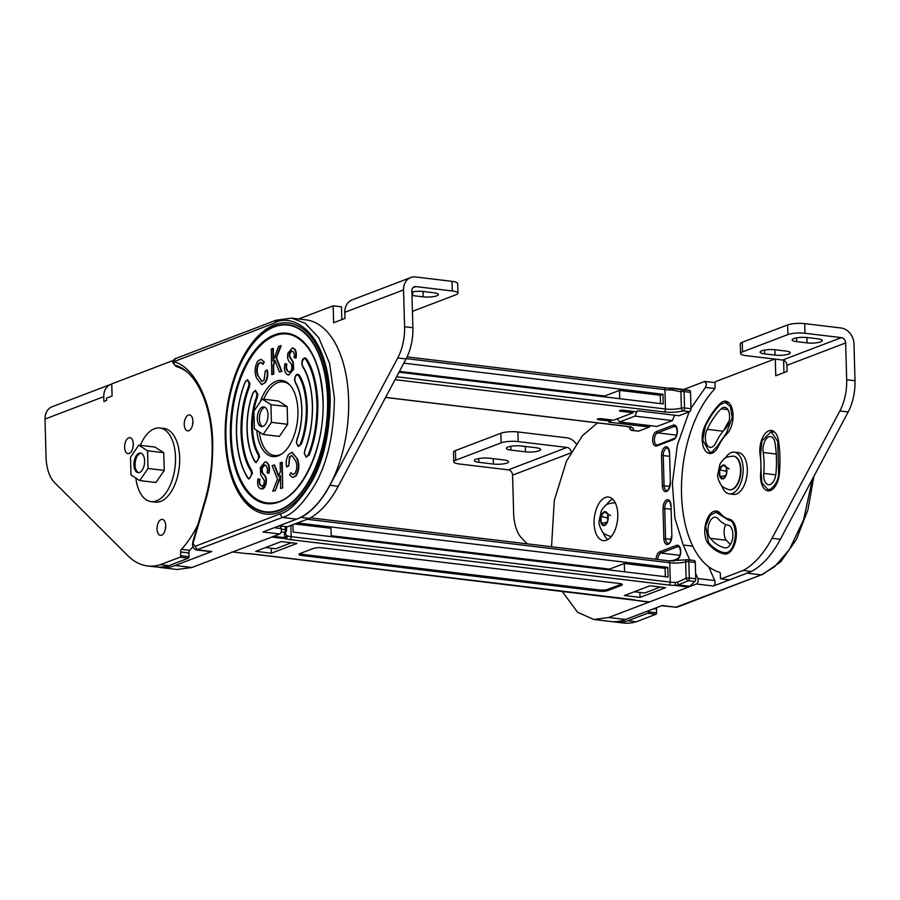 <?xml version="1.0" encoding="UTF-8"?>
<svg xmlns="http://www.w3.org/2000/svg" width="900" height="900" viewBox="0 0 900 900"><rect width="100%" height="100%" fill="white"/><g stroke="black" fill="none" stroke-linecap="round" stroke-linejoin="round"><path stroke-width="1.35" d="M562.028 591.176L577.62 612.315L593.876 619.481L608.704 617.501L696.544 583.988C698.051 582.795 698.501 580.972 697.905 578.531L714.735 580.556A3.274 1.732 96.8 0 1 714.881 583.774A3.274 1.732 96.8 0 1 713.385 586.012L747.034 573.176A101.362 53.865 -83.2 0 0 748.406 572.614M593.876 619.481L610.717 621.495A101.362 53.865 -83.2 0 0 625.545 619.515L662.164 605.543L676.406 607.252L661.68 605.734M597.51 422.887L582.345 435.803L566.438 461.261L554.288 500.512L551.531 546.75M689.096 411.863L677.408 444.96L672.367 483.007L674.921 518.276L683.212 545.04L689.76 559.969M695.587 573.244L697.905 578.531M714.825 388.519L705.465 387.405L690.975 408.206M705.465 387.405L706.534 383.974L704.678 381.465L683.629 389.498M715.039 382.59L704.678 381.465M617.794 514.316A21.938 11.655 96.8 0 1 603.337 540.619A21.938 11.655 96.8 0 1 594.101 523.361A21.938 11.655 96.8 0 1 608.558 497.059A21.938 11.655 96.8 0 1 617.794 514.316M637.043 411.277L634.939 416.115L619.582 421.976L657 426.454L672.356 420.604L674.696 415.226M660.319 587.036L644.67 593.01L634.252 591.761M634.939 416.115L672.356 420.604M619.582 421.976L617.265 418.826M633.78 411.491A4.32 2.295 96.8 0 1 633.127 411.941M683.212 545.04L692.752 546.188M714.735 580.556L708.716 566.82M705.319 426.42L702.742 440.179L709.594 452.261L711.979 451.935L717.761 445.635L726.592 432.697L732.229 417.521L730.373 406.676L725.366 402.401L720.248 404.561C714.6 410.164 709.627 417.454 705.319 426.42M724.387 552.735L727.155 552.476C731.666 550.935 734.467 544.736 735.559 533.88C734.456 524.689 732.285 520.189 729.045 520.391L716.074 512.269L710.156 515.284L705.69 526.106L708.559 542.599C713.273 548.123 718.549 551.498 724.387 552.735L728.336 553.219M761.141 473.4L761.951 482.816L767.925 489.6L770.321 489.285C775.789 484.988 778.545 479.678 778.613 473.344L777.712 441.349L771.109 431.674L761.816 441.09L760.613 454.478L761.141 473.4M775.125 443.329A75.161 39.938 96.8 0 1 776.408 458.01A75.161 39.938 96.8 0 1 775.969 473.344A11.408 6.064 96.8 0 1 768.51 484.695A11.408 6.064 96.8 0 1 763.774 473.4A52.358 27.821 -83.2 0 0 764.089 462.713A52.358 27.821 -83.2 0 0 763.189 452.486A11.408 6.064 96.8 0 1 770.524 436.59A11.408 6.064 96.8 0 1 775.125 443.329M725.085 547.841A75.161 39.938 96.8 0 1 710.246 538.335A11.408 6.064 96.8 0 1 708.57 525.229A11.408 6.064 96.8 0 1 715.477 517.174A11.408 6.064 96.8 0 1 717.998 518.659A52.358 27.821 -83.2 0 0 728.336 525.285A11.408 6.064 96.8 0 1 732.881 534.217A11.408 6.064 96.8 0 1 725.355 547.886A11.408 6.064 96.8 0 1 725.085 547.841L725.625 547.909M707.197 429.322A75.161 39.938 96.8 0 1 721.204 408.814A11.408 6.064 96.8 0 1 724.781 407.306A11.408 6.064 96.8 0 1 729.585 416.272A11.408 6.064 96.8 0 1 725.636 428.445A52.358 27.821 -83.2 0 0 715.883 442.733A11.408 6.064 96.8 0 1 710.179 447.356A11.408 6.064 96.8 0 1 705.611 440.831A11.408 6.064 96.8 0 1 707.197 429.322L723.094 431.224M725.625 524.452A11.408 6.064 -83.2 0 0 726.401 540.281A75.161 39.938 -83.2 0 0 730.474 544.354M729.202 420.851A75.161 39.938 -83.2 0 0 723.758 430.447M785.722 351.034A9.889 2.25 -1.6 0 1 790.268 352.8A9.889 2.25 -1.6 0 1 788.692 354.071A9.889 2.25 -1.6 0 1 775.046 355.106L764.651 353.869A9.889 2.25 -1.6 0 1 760.106 352.103A9.889 2.25 -1.6 0 1 765.225 349.976A9.889 2.25 -1.6 0 1 775.327 349.785L785.722 351.034M817.762 338.816A9.889 2.25 -1.6 0 1 822.308 340.571A9.889 2.25 -1.6 0 1 820.744 341.854A9.889 2.25 -1.6 0 1 807.086 342.889L796.691 341.64A9.889 2.25 -1.6 0 1 792.146 339.885A9.889 2.25 -1.6 0 1 797.265 337.759A9.889 2.25 -1.6 0 1 807.367 337.567L817.762 338.816M729.383 519.188A17.584 9.349 96.8 0 1 736.369 532.957A17.584 9.349 96.8 0 1 724.781 554.04A17.584 9.349 96.8 0 1 724.365 553.972A81.349 43.223 96.8 0 1 708.3 543.69A17.584 9.349 96.8 0 1 705.712 523.474A17.584 9.349 96.8 0 1 716.377 511.065A17.584 9.349 96.8 0 1 720.259 513.349A46.181 24.536 -83.2 0 0 729.383 519.188M760.635 473.423A46.181 24.536 -83.2 0 0 760.905 464.006A46.181 24.536 -83.2 0 0 760.117 454.984A17.584 9.349 96.8 0 1 771.413 430.47A17.584 9.349 96.8 0 1 778.511 440.876A81.349 43.223 96.8 0 1 779.906 456.761A81.349 43.223 96.8 0 1 779.423 473.355A17.584 9.349 96.8 0 1 767.936 490.849A17.584 9.349 96.8 0 1 760.635 473.423L761.13 473.49M720.158 403.515A17.584 9.349 96.8 0 1 725.67 401.186A17.584 9.349 96.8 0 1 733.072 415.024A17.584 9.349 96.8 0 1 726.998 433.777A46.181 24.536 -83.2 0 0 718.391 446.377A17.584 9.349 96.8 0 1 709.605 453.499A17.584 9.349 96.8 0 1 702.551 443.464A17.584 9.349 96.8 0 1 705.004 425.711A81.349 43.223 96.8 0 1 720.158 403.515L721.305 403.65M775.283 359.156L775.744 375.761L787.084 371.441L786.915 365.344A4.939 4.027 69.1 0 0 782.617 360.034L746.246 355.669A12.353 2.812 -1.6 0 1 740.565 353.475A12.353 2.812 -1.6 0 1 742.523 351.877L787.916 334.564A12.353 2.812 -1.6 0 1 804.982 333.27L841.365 337.624A4.939 4.027 -110.9 0 1 845.663 342.934L846.686 379.744A37.069 19.699 96.8 0 1 839.857 410.974L772.031 538.312A101.554 53.966 96.8 0 1 743.153 570.454L721.148 578.846A1.238 0.652 96.8 0 1 720.967 578.869A1.238 0.652 96.8 0 1 720.45 577.901L720.337 574.132A2.475 1.316 -83.2 0 0 719.404 572.209A100.125 53.212 96.8 0 1 681.536 494.28A100.125 53.212 96.8 0 1 714.296 389.407A2.475 1.316 -83.2 0 0 715.106 386.82L715.005 383.051A1.238 0.652 96.8 0 1 715.635 381.589L774.653 359.077M804.982 333.27L804.724 323.64L841.095 328.005A14.828 12.094 -110.9 0 1 853.976 343.935L855 380.734A37.069 19.699 96.8 0 1 848.171 411.975L780.345 539.303A101.554 53.966 96.8 0 1 751.466 571.455L729.461 579.847A1.238 0.652 96.8 0 1 729.281 579.87A1.238 0.652 96.8 0 1 729.113 579.803M727.92 553.444A81.349 43.223 96.8 0 1 727.099 553.072M783.607 360.293L783.945 372.634M751.466 571.455L743.153 570.454M742.523 351.877L742.252 342.259L787.646 324.945L787.916 334.564M804.724 323.64A12.353 2.812 178.4 0 0 787.646 324.945M742.252 342.259A12.353 2.812 178.4 0 0 740.295 343.845L740.565 353.475M504.101 459.979A9.889 2.25 -1.6 0 1 508.646 461.734A9.889 2.25 -1.6 0 1 507.082 463.016A9.889 2.25 -1.6 0 1 493.425 464.051L478.868 462.308A9.889 2.25 -1.6 0 1 474.334 460.541A9.889 2.25 -1.6 0 1 479.452 458.426A9.889 2.25 -1.6 0 1 489.555 458.235L504.101 459.979M536.141 447.75A9.889 2.25 -1.6 0 1 540.686 449.516A9.889 2.25 -1.6 0 1 539.123 450.787A9.889 2.25 -1.6 0 1 525.465 451.834L510.919 450.079A9.889 2.25 -1.6 0 1 506.374 448.324A9.889 2.25 -1.6 0 1 511.493 446.197A9.889 2.25 -1.6 0 1 521.595 446.006L536.141 447.75M527.344 543.859L522.067 538.582A37.069 19.699 96.8 0 1 513.63 513.146L512.572 475.155A4.939 4.027 69.1 0 0 508.275 469.845L459.428 463.995A12.353 2.812 -1.6 0 1 453.746 461.79A12.353 2.812 -1.6 0 1 455.715 460.192L501.109 442.879A12.353 2.812 -1.6 0 1 518.175 441.585L567.023 447.446A4.939 4.027 -110.9 0 1 571.219 451.856M648.248 610.852L648.27 611.809A1.238 0.652 96.8 0 1 647.64 613.271L627.986 620.73A101.362 53.865 96.8 0 1 615.139 622.024A101.362 53.865 96.8 0 1 612.934 621.675M656.663 607.646A2.475 1.316 -83.2 0 0 656.482 609.041L656.584 612.81A1.238 0.652 96.8 0 1 655.954 614.273L636.3 621.765L627.986 620.764M636.232 621.754A101.362 53.865 96.8 0 1 623.452 623.025L615.139 622.024M518.175 441.585L517.905 431.955L566.752 437.816A14.828 12.094 -110.9 0 1 576.214 443.79M455.715 460.192L455.445 450.574L500.839 433.26L501.109 442.879M517.905 431.955A12.353 2.812 178.4 0 0 500.839 433.26M455.445 450.574A12.353 2.812 178.4 0 0 453.488 452.171L453.746 461.79M607.894 539.528A21.004 11.16 96.8 0 1 603.191 532.586M606.521 504.832A21.004 11.16 96.8 0 1 612.731 499.185M615.15 502.886L614.734 502.841A16.931 9 -83.2 0 1 615.341 502.954A16.931 9 -83.2 0 0 615.15 502.886A16.931 9 -83.2 0 0 614.936 502.864M607.793 520.819L604.597 525.51L601.2 523.339L601.009 516.476L604.215 511.796L607.601 513.967L607.793 520.819A7.042 3.746 96.8 0 1 604.597 525.51A7.042 3.746 96.8 0 1 601.2 523.339A7.042 3.746 96.8 0 1 600.592 520.099A7.042 3.746 96.8 0 1 601.009 516.476A7.042 3.746 96.8 0 1 604.215 511.796A7.042 3.746 96.8 0 1 607.601 513.967A7.042 3.746 96.8 0 1 608.209 517.196A7.042 3.746 96.8 0 1 607.793 520.819M610.526 515.576L604.215 511.796M607.714 517.961L601.009 516.476M606.724 522.382L601.2 523.339M725.197 458.156A21.004 11.16 96.8 0 1 734.31 452.16L738.461 452.666A21.004 11.16 96.8 0 1 747.315 469.192A21.004 11.16 96.8 0 1 733.455 494.381L729.304 493.875A21.004 11.16 96.8 0 1 721.867 485.899M734.31 452.16A21.004 11.16 96.8 0 1 743.153 468.686A21.004 11.16 96.8 0 1 729.304 493.875M729.585 489.803A16.931 9 -83.2 0 0 729.788 489.825A16.931 9 -83.2 0 0 740.947 469.53A16.931 9 -83.2 0 0 733.815 456.21A16.931 9 -83.2 0 0 733.613 456.188M726.469 474.142L723.262 478.834L719.876 476.662L719.685 469.8L722.88 465.12L726.278 467.291L726.469 474.142A7.042 3.746 96.8 0 1 723.262 478.834A7.042 3.746 96.8 0 1 719.876 476.662A7.042 3.746 96.8 0 1 719.269 473.423A7.042 3.746 96.8 0 1 719.685 469.8A7.042 3.746 96.8 0 1 722.88 465.12A7.042 3.746 96.8 0 1 726.278 467.291A7.042 3.746 96.8 0 1 726.874 470.52A7.042 3.746 96.8 0 1 726.469 474.142M729.202 468.9L722.88 465.12M726.379 471.285L719.685 469.8M725.4 475.706L719.876 476.662M248.861 479.093L247.725 478.069C240.795 466.673 237.026 451.946 236.407 433.89C236.014 415.755 238.882 398.543 245.002 382.275L247.511 379.676L249.964 383.535L249.401 386.91C244.237 400.118 241.729 415.136 241.898 431.978C242.662 448.582 245.947 461.396 251.73 470.43L252.472 473.31L248.861 479.093L247.736 477.517C249.322 479.351 250.594 477.99 251.561 473.423L250.942 471.004C245.081 461.858 241.763 448.886 240.986 432.079C240.817 415.046 243.349 399.836 248.58 386.471L249.053 383.636C247.86 379.89 246.532 379.507 245.081 382.5C239.209 397.53 236.362 414.619 236.554 433.777C237.431 452.666 241.155 467.246 247.736 477.517L247.905 478.215M256.005 462.679L254.812 461.565C250.031 453.218 247.433 442.642 247.005 429.84C246.724 417.004 248.67 404.741 252.855 393.064L255.409 390.364L257.861 394.211L257.344 397.474C253.98 406.519 252.36 416.678 252.495 427.928C252.99 439.054 255.127 447.772 258.919 454.095L259.605 456.896L256.005 462.679L254.835 461.036C256.433 462.949 257.715 461.61 258.694 456.998L258.12 454.657C254.273 448.223 252.09 439.346 251.584 428.04C251.449 416.588 253.091 406.26 256.511 397.046L256.95 394.312C255.735 390.544 254.407 390.195 252.945 393.277C248.929 404.111 246.994 416.261 247.151 429.728C247.748 443.036 250.301 453.476 254.835 461.036L254.993 461.723M300.544 443.599L301.376 444.026L298.282 446.546L296.404 442.676L296.887 439.616C300.375 429.885 302.006 419.67 301.759 408.96C301.399 398.363 299.272 389.644 295.391 382.826L294.615 379.935C294.66 376.841 295.673 374.918 297.652 374.164L299.374 375.142L298.463 375.548C296.449 374.265 295.223 375.694 294.761 379.822L295.594 382.613C299.317 389.036 301.421 397.777 301.905 408.848C302.04 420.289 300.397 430.616 296.978 439.83L296.55 442.564C297.765 446.332 299.093 446.681 300.544 443.599C304.571 432.776 306.495 420.626 306.338 407.149C305.752 393.851 303.188 383.411 298.654 375.84L298.575 375.716M301.376 444.026C305.449 433.035 307.418 420.716 307.249 407.048C306.652 393.548 304.054 382.95 299.452 375.277L299.374 375.142M306.54 358.785L304.83 357.817C302.85 358.56 301.838 360.484 301.793 363.577L302.535 366.424C308.543 376.256 311.816 389.093 312.356 404.921C312.705 420.829 310.196 435.915 304.83 450.18L304.301 453.364L306.18 457.223L309.229 454.826C315.169 439.639 318.037 422.359 317.846 402.998C316.969 383.906 313.2 369.169 306.54 358.785L305.752 359.359C304.166 357.525 302.895 358.897 301.939 363.465L302.558 365.873C308.407 375.019 311.726 387.99 312.502 404.798C312.671 421.841 310.14 437.051 304.92 450.416L304.447 453.24C305.64 456.998 306.956 457.369 308.407 454.376C314.28 439.358 317.126 422.257 316.946 403.11C316.069 384.221 312.334 369.63 305.752 359.359M293.85 335.801A85.016 45.18 -83.2 0 0 231.3 436.016A85.016 45.18 -83.2 0 0 273.825 502.774C300.015 500.31 325.17 448.729 322.965 400.871C321.109 366.3 311.4 344.61 293.85 335.801M175.477 358.796L173.183 361.688L174.769 365.141C195.007 370.069 211.354 402.806 212.119 443.576C212.614 464.175 209.914 484.223 203.996 503.719L204.435 504.394L193.41 541.991L193.174 543.836L195.03 546.345L279.889 513.979C289.136 511.74 299.554 501.322 311.152 482.749C323.55 461.261 329.906 433.114 330.221 398.284C327.521 327.892 289.946 313.267 274.556 323.021L172.597 362.149L174.656 358.897L276.03 320.231L291.69 318.139L305.201 323.291L318.757 337.702L329.558 363.206L334.373 397.901C334.046 433.89 327.488 462.983 314.674 485.179C302.692 504.371 291.926 515.126 282.375 517.444L196.549 549.945L210.791 551.655A6.536 3.476 96.8 0 0 211.748 551.52L197.505 549.81L195.03 546.345M282.262 381.814A38.306 20.351 96.8 0 1 284.648 381.206M260.235 401.906A38.306 20.351 96.8 0 1 281.79 380.464A38.306 20.351 96.8 0 1 297.923 410.603A38.306 20.351 96.8 0 1 272.666 456.536A38.306 20.351 96.8 0 1 256.759 430.358M291.386 542.79L275.738 548.764L265.613 547.549M158.096 567.124A101.362 53.865 -83.2 0 0 160.301 567.472L177.131 569.498L191.959 567.506L279.799 534.004C281.306 532.811 281.756 530.989 281.16 528.548L274.162 527.715M280.035 525.983L281.16 528.548M160.301 567.472A101.362 53.865 -83.2 0 0 175.118 565.493L211.748 551.52M279.799 534.004L262.969 531.99L296.606 519.154A101.362 53.865 -83.2 0 0 348.48 413.19A101.362 53.865 -83.2 0 0 305.921 319.849L291.69 318.139M275.625 456.491A38.306 20.351 96.8 0 1 273.442 455.332M273.521 359.933L273.308 348.48L271.294 348.952L271.755 374.614L273.78 374.13L273.611 365.243L275.22 361.08M271.755 374.614L273.296 374.074L273.139 365.186L274.972 360.428L279.349 371.959L281.869 371.306L276.48 357.829L281.183 345.724L278.618 346.399L273.06 361.147L272.835 348.424M291.971 455.4L289.924 456.739L288.731 465.874L286.673 466.92C285.683 462.218 286.335 458.032 288.63 454.387L291.96 452.34L297.484 459.011C299.644 464.771 299.239 470.374 296.257 475.819L292.86 477.585M292.207 452.385L297.484 459.011M297.011 458.955C299.171 464.715 298.766 470.317 295.785 475.762L292.613 477.574L289.721 475.065L290.824 472.702L293.254 474.593M274.14 464.929L278.528 476.46L280.361 471.701L280.192 462.803L282.218 462.33L282.679 487.98L280.665 488.464L280.429 475.74L275.355 490.545L272.79 491.22L277.493 479.115L272.115 465.637L274.624 464.985L278.752 475.864M280.451 477L275.355 490.545M265.241 461.936L266.681 462.364C269.336 464.197 270.113 467.854 268.999 473.31L267.131 472.804C267.817 469.024 267.233 466.504 265.387 465.266L264.499 464.963M264.746 465.007L262.204 468.18C261.923 471.308 262.609 473.501 264.274 474.761C266.197 476.651 266.805 479.632 266.085 483.705C264.836 488.059 263.036 489.69 260.685 488.599M265.387 465.266C263.835 464.366 262.62 465.322 261.731 468.124C261.439 471.251 262.125 473.445 263.79 474.705C265.714 476.595 266.321 479.565 265.601 483.649L261.517 488.925M261.27 488.902L260.201 488.531C257.794 486.945 257.074 483.705 258.019 478.811L259.909 479.374C259.29 482.569 259.762 484.65 261.338 485.629L261.979 485.887M261.765 384.559L265.343 382.556C267.649 378.9 268.29 374.726 267.3 370.024L265.241 371.059L264.049 380.205L261.765 381.532L258.356 376.155C256.601 371.902 256.804 367.695 258.964 363.544L260.719 362.351M257.873 376.099C256.118 371.846 256.32 367.639 258.491 363.488L260.483 362.306L263.149 364.241L264.262 361.868L261.113 359.359M262.001 381.544L258.356 376.155M289.226 371.936L288.585 371.678C286.74 370.429 286.155 367.92 286.841 364.129L284.974 363.623C283.86 369.09 284.636 372.746 287.291 374.58L288.484 374.985L293.67 369.293L293.209 361.912L289.688 356.389L289.789 353.756L291.994 351.056M293.197 369.236L292.725 361.856L289.204 356.332L289.305 353.7C290.137 351.236 291.251 350.438 292.635 351.315C294.21 352.294 294.683 354.375 294.075 357.57L295.954 358.121C296.899 353.228 296.179 349.988 293.771 348.401L292.455 348.019M288.731 374.996L293.67 369.293M279.349 371.959L281.385 371.25L276.007 357.772L280.71 345.656M290.824 472.702L293.006 474.581L295.009 473.4C297.169 469.249 297.371 465.041 295.616 460.777L291.735 455.355L289.924 456.739M289.451 456.683L288.731 465.874M288.259 465.817L286.673 466.92M281.734 462.274L282.679 487.98M282.206 487.924L280.665 488.464M274.882 490.489L272.79 491.22M258.019 478.811L259.425 479.317C258.817 482.501 259.29 484.594 260.854 485.572C262.249 486.45 263.363 485.651 264.184 483.176L264.296 480.544L260.775 475.031L260.303 467.651L265.005 461.902L266.681 462.364M266.197 462.308C268.864 464.141 269.64 467.786 268.526 473.254M262.676 364.185L263.779 361.811L260.876 359.314L257.715 361.125C254.734 366.57 254.329 372.173 256.489 377.933L261.54 384.536L265.343 382.556M264.87 382.489C267.165 378.844 267.817 374.67 266.827 369.968M295.481 358.065C296.426 353.171 295.695 349.931 293.299 348.345L292.219 347.985L287.887 353.239C287.168 357.311 287.775 360.293 289.699 362.183C291.364 363.442 292.061 365.636 291.769 368.764C290.88 371.554 289.654 372.51 288.113 371.621C286.256 370.373 285.683 367.864 286.358 364.072L284.974 363.623M291.735 351L292.635 351.315M141.03 453.184A9.889 5.254 -83.2 0 0 135.112 465.041A9.889 5.254 -83.2 0 0 138.69 472.691M140.321 445.343A37.069 19.699 96.8 0 1 159.885 428.006A37.069 19.699 96.8 0 1 175.5 457.166A37.069 19.699 96.8 0 1 151.054 501.615A37.069 19.699 96.8 0 1 135.855 478.069M159.885 428.006L164.047 428.501A37.069 19.699 96.8 0 1 179.651 457.673A37.069 19.699 96.8 0 1 155.216 502.121L151.054 501.615M264.87 407.261A9.889 5.254 -83.2 0 0 259.414 419.04A9.889 5.254 -83.2 0 0 262.564 426.499M133.92 464.895A9.889 5.254 -83.2 0 0 138.082 472.68A9.889 5.254 -83.2 0 0 144.607 460.822A9.889 5.254 -83.2 0 0 140.445 453.049A9.889 5.254 -83.2 0 0 133.92 464.895M139.759 480.566L155.97 482.512L164.239 470.419L163.744 452.711L154.98 447.098L138.769 445.151L130.5 457.256L130.995 474.964L139.759 480.566L148.016 468.473L147.532 450.765L138.769 445.151M164.239 470.419L148.016 468.473M163.744 452.711L147.532 450.765M411.998 295.493A9.889 2.25 178.4 0 0 412.785 295.594L423.18 296.843A9.889 2.25 178.4 0 0 433.282 296.651A9.889 2.25 178.4 0 0 438.401 294.536A9.889 2.25 178.4 0 0 433.868 292.77L423.473 291.521A9.889 2.25 178.4 0 0 411.896 291.971M412.436 311.366L455.985 294.75A12.353 2.812 178.4 0 0 457.942 293.164A12.353 2.812 178.4 0 0 452.272 290.959L415.89 286.594A4.939 4.027 69.1 0 0 414.259 286.785A4.939 4.027 69.1 0 0 411.863 290.914L412.897 327.713A37.069 19.699 96.8 0 1 406.069 358.942L338.243 486.281A101.554 53.966 96.8 0 1 309.353 518.423L287.359 526.815A1.238 0.652 96.8 0 1 287.179 526.837A1.238 0.652 96.8 0 1 287.01 526.781M452.272 290.959L452.002 281.34L415.62 276.975A14.828 12.094 69.1 0 0 410.738 277.549A14.828 12.094 69.1 0 0 403.549 289.912L404.584 326.711A37.069 19.699 96.8 0 1 397.744 357.952L329.929 485.28A101.554 53.966 96.8 0 1 301.039 517.433L297.99 518.591M298.665 318.983L333.169 305.82L333.641 322.729L344.981 318.409L344.812 312.322A14.828 12.094 -110.9 0 1 351.99 299.959L410.738 277.549M333.169 305.82L341.483 306.821L341.843 319.601M301.039 517.433L309.353 518.423M452.002 281.34A12.353 2.812 -1.6 0 1 457.673 283.545L457.942 293.164M257.332 418.793A9.889 5.254 -83.2 0 0 261.495 426.566A9.889 5.254 -83.2 0 0 268.02 414.72A9.889 5.254 -83.2 0 0 263.858 406.935A9.889 5.254 -83.2 0 0 257.332 418.793M263.171 434.464L279.382 436.41L287.651 424.305L287.156 406.598L278.392 400.995L262.181 399.049L253.912 411.142L254.407 428.85L263.171 434.464L271.429 422.359L270.934 404.651L262.181 399.049M287.651 424.305L271.429 422.359M287.156 406.598L270.934 404.651M124.605 447.311A8.032 4.264 96.8 0 1 129.892 437.681A8.032 4.264 96.8 0 1 133.279 444.004A8.032 4.264 96.8 0 1 127.98 453.634A8.032 4.264 96.8 0 1 124.605 447.311M132.907 447.705A8.032 4.264 96.8 0 1 133.279 444.611M184.252 424.553A8.032 4.264 96.8 0 1 189.551 414.923A8.032 4.264 96.8 0 1 192.938 421.245A8.032 4.264 96.8 0 1 187.639 430.875A8.032 4.264 96.8 0 1 184.252 424.553M192.566 424.946A8.032 4.264 96.8 0 1 192.938 421.853M157.028 529.02A8.032 4.264 96.8 0 1 162.326 519.39A8.032 4.264 96.8 0 1 165.713 525.712A8.032 4.264 96.8 0 1 160.414 535.342A8.032 4.264 96.8 0 1 157.028 529.02M165.341 529.414A8.032 4.264 96.8 0 1 165.713 526.32M192.982 546.637A100.125 53.212 96.8 0 1 189.72 550.373A2.475 1.316 -83.2 0 0 188.91 552.96L189.011 556.729A1.238 0.652 96.8 0 1 188.381 558.191L168.727 565.684L160.414 564.649A101.362 53.865 96.8 0 1 147.566 565.942A101.362 53.865 96.8 0 1 127.935 555.75L54.495 482.501A37.069 19.699 96.8 0 1 46.057 457.065L45 419.074A14.828 12.094 -110.9 0 1 52.189 406.721L110.936 384.311A14.828 12.094 69.1 0 0 103.748 396.675L103.883 401.479L106.549 400.466L106.481 398.16L112.084 396.022L111.746 383.895L172.924 360.562M168.66 565.673A101.362 53.865 96.8 0 1 155.88 566.944L147.566 565.942M197.865 524.644A100.125 53.212 96.8 0 1 181.406 549.371A2.475 1.316 -83.2 0 0 180.596 551.959L180.697 555.739A1.238 0.652 96.8 0 1 180.067 557.19L160.414 564.683M175.444 365.344A2.475 1.316 -83.2 0 0 176.299 366.581A100.125 53.212 96.8 0 1 187.391 372.274M111.758 384.041A14.828 12.094 69.1 0 0 110.936 384.311M263.734 399.229A37.069 19.699 96.8 0 1 283.309 381.892A37.069 19.699 96.8 0 1 289.98 385.132M281.734 453.926A37.069 19.699 96.8 0 1 274.477 455.501A37.069 19.699 96.8 0 1 259.279 431.966M281.273 531.889L284.546 532.283A2.486 1.969 37.1 0 0 286.088 531.608L286.088 531.608A2.486 1.969 37.1 0 0 286.391 530.269M285.356 526.624L285.446 529.594A2.486 1.316 -83.2 0 1 284.546 532.283L284.468 537.671A2.486 2.126 -44.8 0 0 286.335 535.23L285.435 533.081L286.088 531.608A2.486 2.486 0 0 0 286.582 530.044A2.486 0.562 -1.6 0 0 285.446 529.594L281.34 529.11M273.611 536.366L284.468 537.671L285.368 538.661A2.486 2.059 -71.6 0 0 287.404 535.882L286.335 535.23M246.105 553.59L251.933 553.984A2.486 1.316 -83.2 0 0 252.304 553.928A14.918 3.397 178.4 0 0 246.263 553.579L232.729 551.959A7.459 3.96 96.8 0 1 231.638 552.105M331.2 536.625L330.964 528.3L294.829 523.969M255.724 551.317L281.261 541.575L296.944 543.454L271.406 553.196L255.724 551.317M271.26 548.224L271.406 553.196M272.993 536.299A7.459 3.96 96.8 0 1 271.834 537.041L285.368 538.661A14.918 3.397 178.4 0 0 289.912 539.584A2.486 1.316 -83.2 0 0 291.184 536.659A12.431 2.835 -1.6 0 1 287.404 535.882M299.936 553.59L313.369 548.46A6.221 1.417 -1.6 0 1 321.952 547.808L619.504 583.492A6.221 1.417 -1.6 0 1 622.361 584.606A6.221 1.417 -1.6 0 1 621.371 585.405L607.939 590.524A6.221 1.417 -1.6 0 1 599.355 591.176L301.815 555.491A6.221 1.417 -1.6 0 1 298.957 554.389A6.221 1.417 -1.6 0 1 299.936 553.59M292.939 524.689L293.141 532.069L668.059 577.035L667.789 567.349L297.517 522.945M232.729 551.959L271.834 537.041M621.742 584.01A6.221 1.417 -1.6 0 1 621.337 584.19L607.905 589.32A6.221 1.417 -1.6 0 1 599.321 589.972L301.781 554.288A6.221 1.417 -1.6 0 1 299.531 553.759M649.474 601.942L635.94 600.322L648.304 602.077A7.459 3.96 -83.2 0 0 648.383 602.089A7.459 3.96 -83.2 0 0 649.474 601.942L688.579 587.025A7.459 3.96 -83.2 0 0 689.738 586.283L694.845 581.49A2.486 1.316 -83.2 0 0 695.745 578.812L689.288 578.036L688.837 561.69A2.486 0.562 178.4 0 0 685.654 561.87A12.431 2.835 -1.6 0 1 669.746 562.759L307.136 519.278M665.595 587.666L649.913 585.788L624.364 595.53L640.046 597.409L665.595 587.666M609.581 570.015L609.548 569.126L331.166 535.736M609.548 569.126L624.33 563.49L665.1 568.373L667.789 567.349M665.336 576.709L665.1 568.373M624.555 571.815L624.33 563.49M289.912 539.584L669.015 585.056A14.918 3.397 178.4 0 0 675.056 585.405L678.251 584.899L688.399 580.714L694.845 581.49M693.877 560.554A2.486 1.316 96.8 0 1 694.238 560.509A2.486 1.316 96.8 0 1 695.284 562.455L695.745 578.812M639.911 592.436L640.046 597.409M695.284 562.455L688.837 561.69A2.486 1.316 96.8 0 0 687.791 559.733A2.486 1.316 96.8 0 0 687.42 559.778A2.486 1.778 74.5 0 0 686.824 559.8A2.486 1.778 74.5 0 0 685.654 561.87L686.104 578.216L677.666 582.165L675.326 582.413A12.431 2.835 -1.6 0 1 670.286 582.12L291.184 536.659L290.869 525.476M686.104 578.216A2.486 1.541 54.5 0 0 688.399 580.714A2.486 1.316 96.8 0 0 689.288 578.036A2.486 0.562 -1.6 0 0 686.104 578.216M677.666 582.165L678.251 584.899L689.738 586.283M688.579 587.025L675.056 585.405L675.326 582.413M630.697 599.321A2.486 1.316 -83.2 0 0 631.046 599.445A2.486 1.316 -83.2 0 0 631.406 599.4A14.918 3.397 178.4 0 1 635.94 600.322A2.486 2.059 108.4 0 1 635.085 600.266L648.383 602.089M399.442 371.385L604.721 396L604.744 396.9M610.954 419.861L610.988 421.211L608.636 422.111L649.418 427.005L638.674 431.1L632.227 430.324A14.918 3.397 178.4 0 0 626.569 426.285L385.594 397.384M610.988 421.211L598.444 419.715A2.486 0.562 -1.6 0 1 597.296 419.265A2.486 0.562 -1.6 0 1 598.59 418.736A2.486 0.562 -1.6 0 1 601.133 418.691L613.676 420.188L633.15 412.762L620.606 411.255A2.486 0.562 -1.6 0 1 619.459 410.816A2.486 0.562 -1.6 0 1 620.752 410.276A2.486 0.562 -1.6 0 1 623.295 410.231L635.839 411.739L638.19 410.839L678.971 415.733L689.715 411.637A2.486 1.316 -83.2 0 0 690.986 408.701L690.536 392.355L684.079 391.579L684.54 407.925A2.486 0.562 178.4 0 0 681.356 408.105A12.431 2.835 -1.6 0 1 665.449 409.005L396.574 376.762M604.721 396L619.492 390.375L660.274 395.257L662.951 394.234L663.221 403.92L398.993 372.229M662.951 394.234L403.819 363.15M663.502 387.743A2.486 1.316 96.8 0 1 663.863 387.686L689.512 390.397A2.486 1.316 96.8 0 1 690.536 392.355M684.09 389.554A7.459 3.96 96.8 0 1 684.169 389.565L672.581 388.17L672.3 390.105L669.949 389.936A12.431 2.835 -1.6 0 1 664.909 389.644L406.238 358.616M684.169 389.565A7.459 3.96 96.8 0 1 684.236 389.576L689.512 390.397M633.116 411.412L633.15 412.762M650.025 425.621L649.418 427.005M637.965 431.021A2.486 1.316 -83.2 0 0 638.314 431.156A2.486 1.316 -83.2 0 0 638.674 431.1M395.032 379.654L664.178 411.941A14.918 3.397 178.4 0 0 683.269 410.861A2.486 1.778 -105.5 0 1 681.356 408.105L680.906 391.759L672.3 390.105M680.906 391.759A2.486 1.867 -81.5 0 1 683.055 389.621A2.486 1.316 -83.2 0 1 684.079 391.579A2.486 0.562 -1.6 0 0 680.906 391.759M672.581 388.17L669.623 388.024L669.949 389.936M619.492 390.375L619.717 398.7M660.274 395.257L660.499 403.594M677.239 607.151L761.276 574.886L675.45 607.387M747.034 573.176L761.276 574.886L774.529 566.82L789.491 549.405L803.621 519.739L812.385 479.16M713.385 586.012L696.544 583.988M608.704 617.501L625.545 619.515M673.47 561.127L676.924 559.811A7.414 3.938 -83.2 0 0 680.726 551.059A7.414 3.938 -83.2 0 0 676.519 545.377L659.835 551.734A7.414 3.938 -83.2 0 0 656.044 559.294M663.008 508.624L663.851 538.684A7.414 3.938 -83.2 0 0 668.059 544.376A7.414 3.938 -83.2 0 0 671.861 535.635L671.018 505.564A7.414 3.938 -83.2 0 0 666.81 499.871A7.414 3.938 -83.2 0 0 663.008 508.624L664.717 508.489A6.176 3.285 96.8 0 1 668.79 501.086C669.296 500.152 669.982 501.705 670.826 505.721L671.018 505.564M661.534 455.692L662.377 485.764A7.414 3.938 -83.2 0 0 666.585 491.456A7.414 3.938 -83.2 0 0 670.387 482.715L669.544 452.644A7.414 3.938 -83.2 0 0 665.336 446.951A7.414 3.938 -83.2 0 0 661.534 455.692L663.244 455.569A6.176 3.285 96.8 0 1 667.316 448.155C667.822 447.233 668.498 448.774 669.352 452.801L669.544 452.644M656.876 445.961L673.56 439.594A7.414 3.938 -83.2 0 0 677.363 430.853A7.414 3.938 -83.2 0 0 673.166 425.16L656.471 431.527A7.414 3.938 -83.2 0 0 652.669 440.269A7.414 3.938 -83.2 0 0 656.876 445.961A1.238 1.012 -110.9 0 1 657.472 444.926L656.977 445.005A6.176 3.285 96.8 0 1 654.379 439.312A6.176 3.285 96.8 0 1 657.54 432.855L674.235 426.488A6.176 3.285 96.8 0 1 675.135 426.364C675.675 425.565 676.35 427.118 677.171 431.01C677.048 434.858 676.046 437.377 674.168 438.559A1.238 1.012 -110.9 0 0 673.56 439.594M676.924 559.811A1.238 1.012 -110.9 0 1 677.52 558.776C679.399 557.584 680.4 555.075 680.535 551.216C679.702 547.335 679.028 545.783 678.499 546.581A6.176 3.285 96.8 0 0 677.587 546.705A1.238 1.012 -110.9 0 1 676.519 545.377M779.411 473.434L778.613 473.344M778.601 441.461L777.712 441.349M721.406 514.609L719.685 514.395M732.251 520.774L729.045 520.391M727.841 432.844L726.592 432.697M718.695 445.748L717.761 445.635M775.789 474.84L763.774 473.4M727.898 409.613L721.204 408.814M679.106 546.885L677.587 546.705L660.904 553.061A1.238 1.012 -110.9 0 1 659.835 551.734M679.939 555.345L660.904 553.061A6.176 3.285 96.8 0 0 657.742 559.496M675.754 426.668L674.235 426.488A1.238 1.012 -110.9 0 1 673.166 425.16M676.586 435.139L657.54 432.855A1.238 1.012 -110.9 0 1 656.471 431.527M669.555 452.947L670.387 482.715M669.442 456.311L663.244 455.569L664.076 485.64A6.176 3.285 96.8 0 0 666.686 490.5C668.092 491.017 669.262 488.475 670.185 482.873M669.791 486.326L662.377 485.764M671.029 505.868L671.861 535.635M670.928 509.231L664.717 508.489L665.561 538.56A6.176 3.285 96.8 0 0 668.16 543.42C669.577 543.938 670.748 541.395 671.67 535.793M671.276 539.246L663.851 538.684M726.401 540.281L710.246 538.335M776.239 454.05L763.189 452.486M855 380.734L846.686 379.744M845.663 342.934L786.915 365.344M729.461 579.847L721.148 578.846M780.345 539.303L772.031 538.312M848.171 411.975L839.857 410.974M705.623 425.79L705.004 425.711M760.691 455.051L760.117 454.984M709.673 543.847L708.3 543.69M725.197 554.074L724.365 553.972M782.617 360.034L841.365 337.624M796.579 337.871L796.691 341.64M806.929 337.522L807.086 342.889M764.539 350.089L764.651 353.869M774.889 349.74L775.046 355.106M570.566 453.037L512.572 475.155M653.839 608.726L656.482 609.041M648.27 611.809L656.584 612.81M647.64 613.271L655.954 614.273M508.275 469.845L567.023 447.446M510.806 446.31L510.919 450.079M525.319 446.456L525.465 451.834M478.766 458.527L478.868 462.308M493.267 458.674L493.425 464.051M611.111 536.512L610.695 536.456A16.931 9 -83.2 0 0 611.325 536.49M740.531 469.485A16.931 9 -83.2 0 0 733.399 456.165C723.251 456.817 724.275 459.439 721.597 461.565L719.944 464.243L717.705 474.694C717.356 477.169 718.492 480.611 721.102 485.01C721.327 486.428 724.084 488.025 729.371 489.78A16.931 9 -83.2 0 0 740.531 469.485M250.942 471.004L251.73 470.43M249.401 386.91L248.58 386.471M258.12 454.657L258.919 454.095M257.344 397.474L256.511 397.046M302.726 366.57L302.558 365.873L302.726 366.57M308.407 454.376L309.229 454.826M230.389 436.129A85.815 45.596 96.8 0 1 274.41 334.912A85.815 45.596 96.8 0 1 323.1 400.759A85.815 45.596 96.8 0 1 279.079 501.964A85.815 45.596 96.8 0 1 230.389 436.129M327.87 398.993A94.466 50.197 -83.2 0 0 274.275 326.509A94.466 50.197 -83.2 0 0 225.81 437.918A94.466 50.197 -83.2 0 0 279.416 510.401A94.466 50.197 -83.2 0 0 327.87 398.993M327.544 399.071A94.016 49.961 -83.2 0 0 274.196 326.925A94.016 49.961 -83.2 0 0 225.956 437.816A94.016 49.961 -83.2 0 0 279.304 509.951A94.016 49.961 -83.2 0 0 327.544 399.071M329.22 398.666A96.244 51.142 96.8 0 1 279.844 512.168A96.244 51.142 96.8 0 1 225.236 438.334A96.244 51.142 96.8 0 1 274.613 324.821A96.244 51.142 96.8 0 1 329.22 398.666M173.183 361.688C192.083 365.029 212.22 398.678 212.704 443.115C212.929 466.065 210.172 486.495 204.435 504.394M193.41 541.991L192.971 541.339L203.996 503.719M279.889 513.979L282.375 517.444L296.606 519.154M191.959 567.506L175.118 565.493M276.863 320.13L274.556 323.021M412.684 291.825L412.785 295.594M404.584 326.711L412.897 327.713M403.549 289.912L344.812 312.322M279.101 525.825L287.359 526.815M329.929 485.28L338.243 486.281M397.744 357.952L406.069 358.942M412.92 287.73L415.89 286.594M423.034 291.476L423.18 296.843M103.748 396.675L45 419.074M179.55 366.975L176.299 366.581M189.72 550.373L181.406 549.371M188.91 552.96L180.596 551.959M189.011 556.729L180.697 555.739M188.381 558.191L180.067 557.19M251.606 553.849A2.486 1.316 -83.2 0 0 251.933 553.984L635.085 600.266M301.781 554.288L301.815 555.491M668.34 560.858A2.486 1.316 96.8 0 1 668.7 560.812A2.486 1.316 96.8 0 1 669.746 562.759L670.286 582.12A2.486 1.316 -83.2 0 1 669.015 585.056M599.321 589.972L599.355 591.176M631.406 599.4L252.304 553.928M621.337 584.19L621.371 585.405M607.905 589.32L607.939 590.524M407.093 356.895L663.863 387.686A2.486 1.316 96.8 0 1 664.909 389.644L665.449 409.005A2.486 1.316 -83.2 0 1 664.178 411.941M625.86 426.195A2.486 1.316 -83.2 0 0 626.209 426.33A2.486 1.316 -83.2 0 0 626.569 426.285M690.986 408.701L684.54 407.925A2.486 1.316 -83.2 0 1 683.269 410.861L689.715 411.637M684.236 389.576L672.761 388.192M598.421 418.759L598.444 419.715M620.584 410.31L620.606 411.255M630.551 427.252A12.431 2.835 -1.6 0 1 629.876 427.748A2.486 0.562 178.4 0 0 629.674 427.984L629.64 426.96M629.854 427.016L629.876 427.748A2.486 2.216 60.7 0 0 632.227 430.324A2.486 1.316 -83.2 0 1 631.856 430.38A2.486 2.486 0 0 1 629.674 427.984M762.097 574.785L780.66 561.904L796.466 539.37L807.941 509.749L813.881 476.348M713.16 452.689L709.594 452.261M771.502 490.027L767.925 489.6M774.675 432.113L771.109 431.674M719.64 512.696L716.074 512.269M728.944 402.829L725.366 402.401M657.472 444.926L674.168 438.559M671.558 561.049L677.52 558.776M729.281 579.87L720.967 578.869M614.734 502.841C604.575 503.494 605.599 506.126 602.921 508.252L601.268 510.93L599.029 521.381C598.691 523.856 599.816 527.288 602.426 531.686C602.651 533.115 605.408 534.701 610.695 536.456M174.769 365.141L172.597 362.149M196.549 549.945C193.905 549.135 192.589 547.256 192.589 544.298L192.971 541.339M279.011 525.859L287.179 526.837M283.309 381.892L286.729 382.298M274.477 455.501L277.909 455.918M286.493 526.759L286.582 530.044M694.238 560.509L687.791 559.733A2.486 2.486 0 0 0 686.824 559.8L668.7 560.812L310.433 517.837M630.866 426.589L631.26 427.59L626.209 426.33L385.549 397.463M638.314 431.156L631.856 430.38"/></g></svg>
